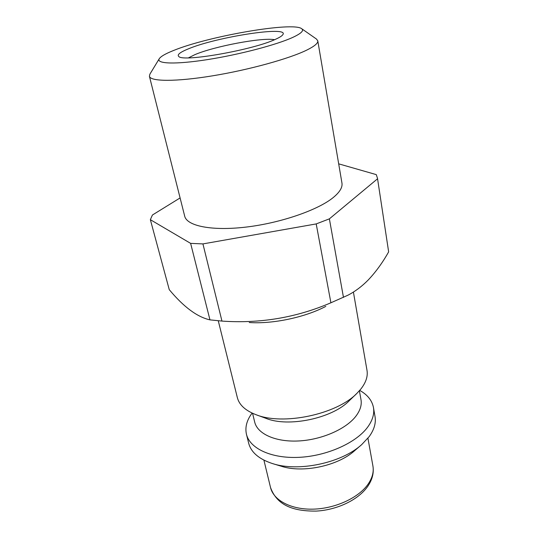 <?xml version="1.0" encoding="UTF-8"?>
<svg xmlns="http://www.w3.org/2000/svg" width="538" height="538" viewBox="0 0 538 538"><rect width="100%" height="100%" fill="white"/><g stroke="black" fill="none" stroke-linecap="round" stroke-linejoin="round"><path stroke-width="0.81" d="M353.405 292.053L366.997 370.319C368.026 376.351 365.907 382.679 360.635 389.304L357.037 393.224C336.909 414.401 282.672 425.834 255.705 414.576C245.321 410.501 239.202 404.858 237.352 397.636L218.273 320.809M359.391 390.763L360.991 399.667C361.933 405.047 360.171 410.635 355.712 416.432C345.739 429.27 321.415 439.882 298.375 440.978C275.308 442.122 257.386 433.796 254.689 422.068L252.564 413.278M359.72 390.393C367.488 394.757 372.061 400.46 373.453 407.508C374.542 413.89 372.545 420.521 367.461 427.407C355.853 443.016 326.761 456.042 299.041 457.34C271.28 458.706 249.78 448.463 246.451 434.274C244.884 427.266 246.767 420.198 252.114 413.07M373.453 407.508L375.026 416.573C376.129 423.029 374.159 429.734 369.122 436.688L361.684 444.623C341.536 463.077 298.086 472.236 272.201 463.48C258.899 459.048 251.051 452.283 248.67 443.198L246.451 434.274M188.502 57.842L194.877 54.654C214.332 46.302 262.14 37.263 274.568 39.698M275.611 39.247C253.485 49.846 183.196 62.24 178.851 56.544C176.787 54.829 179.974 52.26 188.428 48.83C216.498 36.981 289.478 25.602 282.874 34.62C282.06 35.898 279.639 37.438 275.611 39.247M173.673 50.451C208.394 36.214 293.035 21.466 301.71 28.729C304.172 30.579 301.226 33.45 292.874 37.351C276.848 44.762 239.296 54.641 207.46 59.61C175.536 64.621 156.02 63.847 159.241 58.756C160.727 56.443 165.536 53.672 173.673 50.451M316.452 39.032L317.783 40.814C318.173 43.148 314.602 46.187 307.07 49.947C289.679 58.602 249.047 69.873 212.463 75.845C175.825 81.863 150.411 81.588 149.416 76.295L149.914 74.13M317.783 40.814L341.946 183.028C342.679 187.379 339.707 192.274 333.022 197.715C317.595 210.224 280.392 223.055 246.101 227.083C211.764 231.165 186.881 225.994 184.695 216.168L149.416 76.295M338.684 163.841L376.27 174.615L377.474 178.219L388.644 251.865C382.572 262.672 375.739 272.067 368.16 280.042C361.879 286.431 355.107 291.502 347.851 295.248L330.91 302.78C296.371 317.608 260.177 323.721 222.322 321.112L209.961 319.868C197.251 317.05 183.68 306.976 169.255 289.659L150.358 219.686L152.422 215.012L180.096 197.93M325.806 306.384C304.905 317.4 272.813 324.165 249.242 322.518M343.466 297.386L329.377 218.852L316.203 223.922L330.91 302.78M377.474 178.219L388.644 251.865M221.959 321.092L202.934 243.909L190.634 243.378L209.961 319.868M329.377 218.852L377.548 178.784M150.358 219.686L190.634 243.378M202.934 243.909L316.203 223.922M361.038 445.175L354.623 450.689C337.911 465.948 302.558 473.4 281.105 466.184L273.008 463.722M356.526 393.715L349.216 400.763C332.423 418.335 288.361 427.623 265.906 418.322L256.377 414.825M372.915 465.962C373.944 471.833 372.363 477.852 368.18 484.025C358.833 497.69 335.591 508.545 313.351 509.143C291.085 509.795 273.499 500.333 270.533 487.536C277.393 506.527 295.12 511.255 316.088 511.1C337.131 510.024 358.442 499.829 367.777 486.312C372.343 479.62 374.058 472.835 372.915 465.962L367.925 438.221M301.71 28.729L316.6 39.139M159.241 58.756L149.82 74.284M263.909 460.145L270.533 487.536"/></g></svg>
